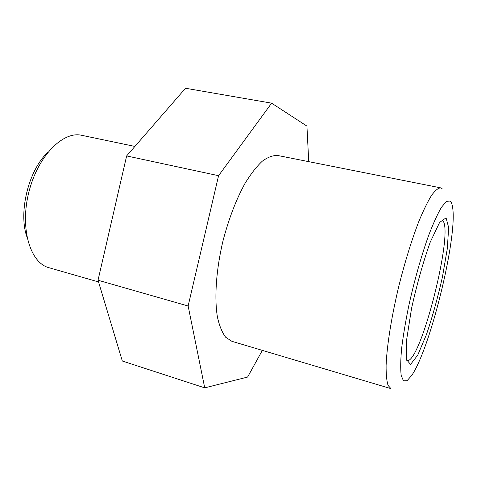 <?xml version="1.0" encoding="UTF-8"?>
<svg xmlns="http://www.w3.org/2000/svg" width="477" height="477" viewBox="0 0 477 477"><rect width="100%" height="100%" fill="white"/><g stroke="black" fill="none" stroke-linecap="round" stroke-linejoin="round"><path stroke-width="0.72" d="M450.139 201.038C451.522 202.206 452.429 204.931 452.858 209.206C456.638 241.296 430.027 348.818 411.723 375.447L407.06 380.712L403.453 380.843L401.187 375.435C400.424 369.079 400.573 360.028 401.64 348.276C403.262 335.182 405.724 320.604 409.039 304.535C414.513 279.999 421.477 255.475 428.555 235.68C433.205 223.546 437.498 214.095 441.428 207.328L446.442 201.366L450.139 201.038M262.344 350.38L247.599 377.068L204.722 387.849L122.321 361.017L98.029 280.237L126.638 155.931L185.523 88.251L271.616 103.157L306.932 126.107L308.726 161.649M126.638 155.931L218.579 175.697L271.616 103.157M98.029 280.237L188.135 306.001L218.579 175.697M204.722 387.849L188.135 306.001M26.921 236.86C18.144 212.396 28.668 169.866 47.837 152.324M98.536 281.931L48.97 267.71C30.236 262.994 19.718 228.614 28.781 192.464C37.629 156.259 62.964 130.752 81.734 135.319L134.908 146.427M440.647 187.849C438.13 188.016 435.072 190.561 431.47 195.487C427.607 201.807 423.433 210.363 418.955 221.149C411.967 239.233 405.426 260.239 399.321 284.167C391.683 315.518 386.865 345.634 386.108 365.376C386.042 374.362 386.698 381.034 388.069 385.392L390.955 388.642L231.876 341.311L225.71 337.269C222.133 332.564 219.354 325.779 217.393 316.913C214.227 297.63 216.188 269.338 223.081 240.551C228.841 218.645 236.127 199.642 244.928 183.55C250.759 173.998 256.566 166.533 262.338 161.154C267.949 157.076 273.124 155.192 277.852 155.52L440.647 187.849L442.054 188.552M446.067 217.834L448.666 227.618L447.301 248.666L442.507 276.612C437.886 297.183 432.544 316.466 426.486 334.466L417.763 355.085L410.548 364.434L406.428 359.497L406.631 339.791L411.508 308.637C416.934 284.143 423.194 261.927 430.29 242L439.609 222.443L446.067 217.834M442.143 220.261C455.267 226.921 420.499 365.263 406.792 360.6"/></g></svg>
